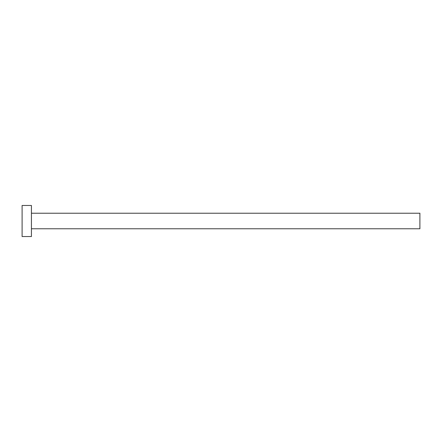 <?xml version="1.0" encoding="UTF-8"?>
<svg xmlns="http://www.w3.org/2000/svg" width="442" height="442" viewBox="0 0 442 442"><rect width="100%" height="100%" fill="white"/><g stroke="black" fill="none" stroke-linecap="round" stroke-linejoin="round"><path stroke-width="0.33" stroke-dasharray="2.21 1.66" d="M419.9 228.768L419.9 213.232M31.426 236.536L31.426 205.464M22.1 236.536L22.1 205.464M31.426 221L31.426 213.232L31.426 221"/><path stroke-width="0.66" d="M31.426 213.232L419.9 213.232L419.9 228.768L31.426 228.768M31.426 221L31.426 236.536L22.1 236.536L22.1 205.464L31.426 205.464L31.426 221"/></g></svg>
